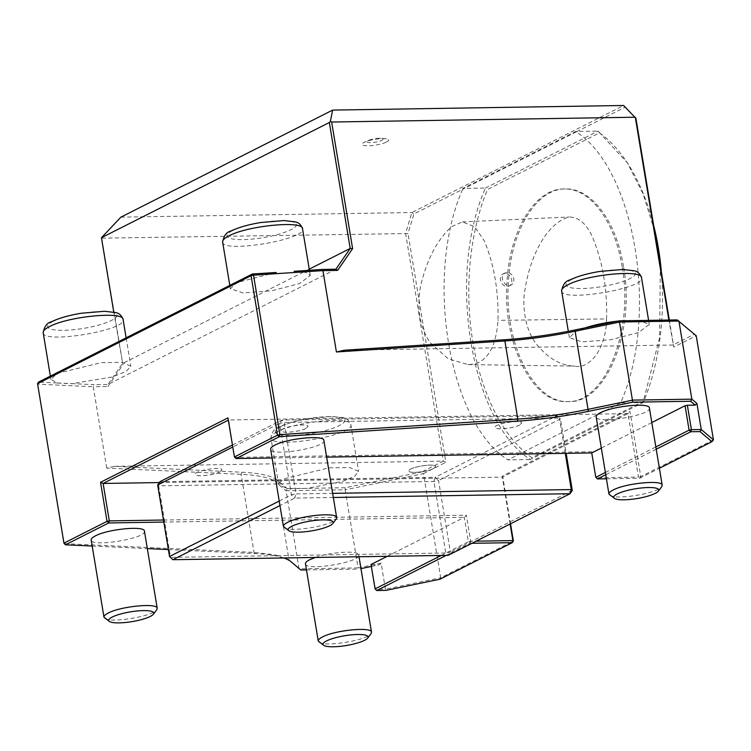 <?xml version="1.0" encoding="UTF-8"?>
<svg xmlns="http://www.w3.org/2000/svg" width="751" height="751" viewBox="0 0 751 751"><rect width="100%" height="100%" fill="white"/><g stroke="black" fill="none" stroke-linecap="round" stroke-linejoin="round"><path stroke-width="0.56" stroke-dasharray="3.75 2.82" d="M505.029 273.467A6.759 5.426 63.2 0 0 503.057 273.946A6.759 5.426 63.2 0 0 501.255 282.423A6.759 5.426 63.2 0 0 509.15 286A6.759 5.426 63.2 0 0 511.431 278.677A6.759 5.426 63.2 0 0 505.029 273.467M506.897 272.519L504.907 273.007C498.561 275.739 504.897 288.619 511.093 285.023C513.243 283.775 514.144 281.719 513.806 278.828C512.764 274.904 510.464 272.801 506.897 272.519M430.323 342.822L448.263 358.856L468.014 364.582L474.726 364.057C488.46 359.87 496.214 345.31 497.979 320.367C498.683 291.238 494.177 264.84 484.451 241.155L474.641 226.689L462.4 221.921L451.792 226.539C437.655 239.194 427.366 258.513 420.926 284.516C416.383 307.713 419.518 327.154 430.323 342.822M606.564 318.922C607.306 288.985 602.678 261.864 592.67 237.551C586.644 223.901 578.796 217.058 569.117 217.001C546.437 223.047 528 258.278 523.851 298.269C523.569 317.251 527.653 332.411 536.12 343.761C547.873 358.321 560.762 365.765 574.797 366.113C590.173 369.426 606.245 347.891 606.564 318.922L497.979 320.367M510.117 524.001L502.353 477.129L627.967 413.632L638.472 477.082L596.303 477.758L597.467 478.931M591.75 452.919L595.796 477.326M441.241 555.458L468.389 541.734L470.06 543.339L470.689 541.255L476.162 541.171M387.225 556.313L464.343 517.326L468.389 541.734L470.689 541.255L466.38 515.224L464.343 517.326L163.821 522.086M713.45 439.87L640.772 476.613L638.472 477.082L639.636 478.256L659.387 468.277M606.423 478.781L639.636 478.256L640.772 476.613L630.005 411.529L502.597 475.937L510.52 523.804M227.957 417.894L228.332 420.156M234.415 456.946L228.736 419.95L627.967 413.632L630.005 411.529M471.938 543.311L470.06 543.339L446.244 555.374M439.936 579.218L440.696 577.763L385.423 589.178L386.005 590.361M656.233 449.22L605.747 474.735M605.372 472.473L655.858 446.958M591.995 451.717L234.932 457.378L236.096 458.551M375.078 588.906L376.749 590.511M371.548 564.93L379.396 564.808L381.114 563.147L385.423 589.178L375.584 589.338L371.032 564.499M279.682 482.17L287.079 488.516L307.394 488.375L343.216 481.175L354.866 476.087L358.584 471.431L349.957 467.591L329.135 467.826L284.92 478.584L279.682 482.17L277.523 480.34A119.944 25.956 170.6 0 0 241.972 472.238L114.546 466.343L106.726 468.098L241.109 474.313C258.982 475.186 270.67 477.843 276.161 482.302L289.097 560.406L275.044 554.811L254.045 552.417L64.276 543.64L37.55 383.677M168.365 549.563L255.434 553.59A119.944 25.956 -9.4 0 1 283.859 557.955M92.195 546.043L147.327 548.596M163.474 520.021L466.38 515.224M381.114 563.147L358.086 567.906L358.668 569.089L360.968 568.61M371.36 566.47L379.396 564.808M306.474 569.915L358.668 569.089M358.086 567.906L299.048 568.845L286.112 490.741L345.16 489.802L358.086 567.906M144.436 531.126C147.449 538.27 90.927 547.667 91.19 539.988M315.326 557.449C331.013 551.844 358.922 550.267 358.715 554.97C361.729 562.114 305.206 571.52 305.469 563.841M113.767 312.144L122.92 364.761L101.573 237.119M651.821 422.55L601.335 448.075M272.078 457.979L326.647 457.115M323.878 440.405C326.901 447.549 270.369 456.955 270.642 449.276M649.408 408.009C652.431 415.143 595.909 424.55 596.172 416.871M309.224 269.158L122.3 363.662L107.984 384.437L107.937 386.512L122.92 364.761M101.958 238.151L408.018 233.542L413.932 213.951L462.616 189.336C424.155 276.621 448.619 422.653 507.939 459.865L530.394 459.509L531.83 457.706A174.664 96.832 89.1 0 1 487.427 189.505L599.467 132.861A174.664 96.832 89.1 0 1 628.08 164.009A174.664 96.832 89.1 0 1 653.652 225.478M661.387 272.209A174.664 96.832 89.1 0 1 643.87 401.072L643.034 402.564L620.579 402.921C659.359 316.105 635.43 169.81 576.242 131.894L624.926 107.28L623.63 105.487L411.886 212.533L405.606 233.336L443.315 461.133L445.887 462.287L408.018 233.542M277.523 480.34L276.161 482.302L286.112 490.741L287.126 488.488M114.546 466.343L443.315 461.133L422.156 471.835L423.461 473.628L445.887 462.287M422.156 471.835L345.207 487.737L345.16 489.802L423.461 473.628L440.696 577.763L513.374 541.02M106.726 468.098L93.255 386.746L107.937 386.512M288.468 488.629L287.323 488.648M345.207 487.737L307.516 488.328M159.343 482.564L502.353 477.129L502.597 475.937M677.167 319.907L694.168 334.317L672.999 345.019L344.24 350.229M669.301 320.029L673.778 347.075L668.869 320.039M694.168 334.317L696.215 335.735L673.778 347.075M584.691 327.971L575.623 331.623L569.371 337.697L582.081 341.874L610.76 339.734L638.594 332.524L649.277 324.47L639.476 320.499M620.439 320.808L618.402 321.006M624.926 107.28L635.909 118.329M120.892 217.142L411.886 212.533L413.932 213.951M620.579 402.921L507.939 459.865M576.242 131.894L462.616 189.336M386.521 142.023A13.424 2.91 170.6 0 0 386.493 138.851A13.424 2.91 170.6 0 0 382.484 138.588A13.424 2.91 170.6 0 0 363.728 142.615A13.424 2.91 170.6 0 0 368.6 145.797A13.424 2.91 170.6 0 0 386.521 142.023M305.976 428.399C299.818 431.797 281.231 433.618 281.437 430.792C279.926 427.225 308.192 422.522 308.051 426.361L305.976 428.399M219.846 471.938C213.678 475.345 195.091 477.157 195.298 474.332C193.796 470.764 222.052 466.061 221.921 469.901L219.846 471.938M519.654 425.01C513.487 428.417 494.9 430.229 495.106 427.403C493.604 423.836 521.861 419.133 521.729 422.973L519.654 425.01M433.524 468.558C427.357 471.957 408.769 473.778 408.976 470.952C407.464 467.375 435.73 462.682 435.599 466.521L433.524 468.558C427.366 472.003 408.779 473.815 408.985 470.99C407.474 467.422 435.74 462.719 435.608 466.559L433.524 468.596M38.545 382.099L37.879 384.183L93.255 386.746L94.006 384.662L72.087 383.648L112.068 377.04L126.196 371.445L130.834 366.235L122.206 362.395L101.394 362.62L57.17 373.378L50.918 379.462L57.32 382.963L38.545 382.099M57.32 382.963L72.087 383.648M335.875 269.224L107.984 384.437L94.006 384.662M275.908 272.453L236.621 282.667L230.369 288.741L243.08 292.918L271.759 290.778L299.593 283.568L310.276 275.514L305.788 272.444L294.42 271.242M57.498 383.066L71.824 383.733M379.368 138.287A8.101 1.755 170.6 0 0 378.344 138.325A8.101 1.755 170.6 0 0 371.266 139.498A8.101 1.755 170.6 0 0 368.769 142.549A8.101 1.755 170.6 0 0 380.982 140.728A8.101 1.755 170.6 0 0 379.368 138.287M622.119 266.736C615.06 221.461 589.92 187.816 563.992 188.989C535.228 188.332 509.3 230.876 506.991 282.47C502.475 343.695 533.022 404.019 567.305 401.588C604.705 403.465 634.154 330.984 622.119 266.736M623.518 266.718C616.458 221.432 591.328 187.797 565.39 188.961C536.636 188.304 510.699 230.857 508.399 282.451C503.883 343.676 534.421 404 568.714 401.56C606.104 403.437 635.553 330.966 623.518 266.718M643.87 401.072L531.83 457.706M599.467 132.861L598.096 131.106L485.456 188.05L487.427 189.505M654.515 230.726L643.138 193.955L627.32 162.845L598.096 131.106L575.623 131.463L462.982 188.407L485.456 188.05C446.582 275.326 470.727 421.959 530.394 459.509L643.034 402.564L659.622 337.631L660.317 265.741M462.982 188.407L462.616 189.318M576.214 131.885L575.623 131.463M279.672 482.226L278.677 484.705L287.079 488.516M288.562 488.676L307.394 488.375M104.83 618.336C110.284 623.424 153.279 616.308 156.743 609.746M319.119 642.227C324.573 647.315 367.568 640.199 371.032 633.628M284.272 527.615C289.726 532.712 332.731 525.587 336.185 519.025M609.812 495.256C615.266 500.354 658.27 493.229 661.725 486.667M572.29 490.422L450.384 552.051L448.112 555.346L445.784 553.008L170.533 557.364L169.519 556.5M172.861 559.711L170.533 557.364L158.696 485.841L433.947 481.485L438.546 480.537L450.384 552.051L445.784 553.008L433.947 481.485L435.195 477.326L159.944 481.691L158.696 485.841L157.672 484.986M333.322 497.472L294.758 498.082L279.954 505.564M279.212 501.048L291.416 494.881L296.016 493.923L294.758 498.082L291.416 494.881L279.579 423.357L284.178 422.409L296.016 493.923L332.646 493.341M565.268 453.332L559.429 418.044L560.443 418.908L566.141 453.322M232.444 445.033L281.85 420.062L557.101 415.697L560.443 418.908L438.546 480.537L435.195 477.326L557.101 415.697L559.429 418.044L284.178 422.409L281.85 420.062L279.579 423.357L232.772 447.014M519.664 425.047C513.496 428.455 494.909 430.267 495.116 427.441C493.604 423.874 521.87 419.171 521.738 423.01L519.664 425.047M219.855 471.985C213.688 475.383 195.1 477.195 195.307 474.379C193.796 470.802 222.061 466.099 221.93 469.938L219.855 471.985M305.986 428.436C299.818 431.844 281.231 433.656 281.437 430.83C279.935 427.263 308.192 422.56 308.06 426.399L305.986 428.436M241.972 472.238L241.109 474.313L254.045 552.417L255.434 553.59M53.068 321.372A35.1 7.594 170.6 0 0 80.742 328.835A35.1 7.594 170.6 0 0 113.026 312.51A35.1 7.594 170.6 0 0 53.068 321.372M43.182 332.721C42.563 344.287 127.417 330.243 123.098 319.494M232.51 230.651A35.1 7.594 170.6 0 0 260.184 238.123A35.1 7.594 170.6 0 0 292.477 221.798A35.1 7.594 170.6 0 0 232.51 230.651M222.625 242.01C222.005 253.575 306.859 239.522 302.54 228.773M571.511 279.569A35.1 7.594 170.6 0 0 599.176 287.042A35.1 7.594 170.6 0 0 631.469 270.717A35.1 7.594 170.6 0 0 571.511 279.569M561.626 290.919C560.997 302.484 645.86 288.44 641.532 277.692M280.808 426.53A35.1 7.594 170.6 0 0 308.483 434.003A35.1 7.594 170.6 0 0 340.766 417.678A35.1 7.594 170.6 0 0 280.808 426.53M277.175 431.806C272.763 434.059 270.679 436.087 270.923 437.889C270.304 449.455 355.157 435.402 350.839 424.653C351.637 416.129 295.669 421.564 277.175 431.806M509.15 286L511.093 285.023M503.057 273.946L504.907 273.007M468.014 364.582L574.797 366.113M462.4 221.921L569.117 217.001M287.933 559.523L289.82 560.8M50.918 379.462L50.364 376.12M126.13 337.819L130.834 366.235M230.369 288.741L229.815 285.399M310.276 275.514L309.412 270.266M386.493 138.851A33.748 33.748 0 0 0 378.344 138.325M371.266 139.498A33.748 33.748 0 0 0 363.728 142.615M569.371 337.697L568.31 331.313M649.277 324.47L648.601 320.358M563.992 188.989L565.39 188.961M567.305 401.588L568.714 401.56M628.08 164.009L627.273 162.76M278.677 484.705L270.923 437.889C272.172 431.487 274.941 427.835 279.231 426.915C286.629 423.339 296.504 420.513 308.877 418.429L332.177 416.448L343.123 417.687C346.718 418.157 349.29 420.485 350.839 424.653L358.584 471.431M358.715 554.97L359.006 556.763"/><path stroke-width="1.13" d="M605.747 474.735L597.467 478.931L595.796 477.326L605.372 472.473M597.467 478.931L606.423 478.781M100.55 482.302L103.122 483.456L109.317 520.884L107.017 521.354L100.55 482.302L227.957 417.894L234.415 456.946L236.096 458.551L272.078 457.979M446.244 555.374L376.749 590.511L386.005 590.361L439.936 579.218L512.238 542.673L512.858 540.589L510.117 524.001M476.162 541.171L512.858 540.589L513.374 541.02L512.238 542.673L471.938 543.311M659.387 468.277L711.939 441.71L700.035 431.609L690.779 431.75L656.233 449.22M700.035 431.609L701.246 429.516L713.45 439.87L711.939 441.71M655.858 446.958L689.099 430.145L690.779 431.75L691.408 429.675L689.099 430.145L685.062 405.737L687.362 405.268L691.408 429.675L701.246 429.516L696.937 403.484L695.219 405.146L690.638 401.259L691.849 399.166L696.937 403.484M601.335 448.075L591.75 452.919L595.796 477.326M234.415 456.946L277.485 435.176L279.306 436.706L279.926 434.622L517.814 419.067C540.391 417.556 563.701 414.336 587.751 409.417L632.811 400.105L691.849 399.166L678.923 321.071L619.875 322.001L574.815 331.313C550.971 336.213 527.662 339.424 504.888 340.963L336.41 351.984L344.24 350.229L503.977 339.781A119.944 25.956 170.6 0 0 574.909 329.989L618.326 321.053C606.029 322.423 594.839 324.732 584.766 327.99M37.55 383.677L38.545 382.099L252.374 273.993L251.087 275.72L277.485 435.176L279.926 434.622L253.528 275.166L251.087 275.72L37.55 383.677L63.948 543.133L107.017 521.354L108.688 522.959L109.317 520.884L163.474 520.021M64.276 543.64L65.478 544.804L64.276 543.64M387.225 556.313L371.032 564.499L375.078 588.906L376.749 590.511M375.078 588.906L441.241 555.458M283.859 557.955A119.944 25.956 -9.4 0 1 289.82 560.8A119.944 25.956 -9.4 0 1 290.994 561.692L300.794 570.009L306.474 569.915M290.994 561.692L300.794 570.009M163.821 522.086L108.688 522.959L65.478 544.804L92.195 546.043M147.327 548.596L168.365 549.563M360.968 568.61L371.36 566.47M103.976 617.191L91.19 539.988C91.031 538.786 92.411 537.425 95.349 535.914C107.675 529.108 144.849 525.475 144.436 531.126L157.212 608.319C157.635 602.687 120.479 606.282 108.125 613.107C105.168 614.637 103.788 615.998 103.976 617.2L109.439 621.471A22.859 4.947 170.6 0 0 132.063 621.621A22.859 4.947 170.6 0 0 153.429 614.187A22.859 4.947 170.6 0 0 139.583 610.77A22.859 4.947 170.6 0 0 112.228 617.05A22.859 4.947 170.6 0 0 109.439 621.471M371.032 633.628L371.501 632.22C371.923 626.578 334.768 630.173 322.414 636.998C319.457 638.519 318.077 639.88 318.255 641.082L305.469 563.841C305.31 562.63 306.69 561.269 309.619 559.758L315.326 557.449M309.224 269.158L350.191 248.45L329.342 122.507L330.365 121.455L332.637 110.097L120.892 217.142L101.451 237.72L113.767 312.144M294.185 271.318L321.897 269.449L335.875 269.224L350.191 248.45L352.613 248.647L337.621 270.388L322.939 270.623L253.528 275.166L252.374 273.993L276.227 272.491M330.365 121.455L331.651 122.028L352.613 248.647M685.062 405.737L651.821 422.55M326.647 457.115L591.75 452.919M690.638 401.259L632.764 402.179L588.38 411.351A119.944 25.956 -9.4 0 1 517.439 421.133L279.306 436.706L236.096 458.551M632.764 402.179L619.293 320.818L639.401 320.527L620.57 320.827M695.219 405.146L687.362 405.268M283.418 526.47L270.642 449.276C270.473 448.065 271.862 446.704 274.791 445.193C287.117 438.387 324.291 434.763 323.878 440.405L336.655 517.599M608.958 494.111L596.172 416.871C596.012 415.66 597.392 414.308 600.321 412.797C612.647 405.991 649.822 402.358 649.408 408.009L662.194 485.249C662.626 479.607 625.47 483.203 613.107 490.037C610.159 491.558 608.77 492.919 608.958 494.12L614.421 498.392A22.859 4.947 170.6 0 0 637.045 498.551A22.859 4.947 170.6 0 0 658.411 491.107A22.859 4.947 170.6 0 0 644.565 487.699A22.859 4.947 170.6 0 0 617.219 493.97A22.859 4.947 170.6 0 0 614.421 498.392M329.342 122.507L101.451 237.72M335.875 269.224L337.621 270.388M228.332 420.156L103.122 483.456L159.343 482.564M510.52 523.804L513.374 541.02M713.45 439.87L696.215 335.735L677.167 319.907L639.401 320.527M668.869 320.039L635.29 117.222L331.651 122.028M336.41 351.984L322.939 270.623L321.897 269.449M618.326 321.053L619.293 320.818M332.637 110.097L623.63 105.487L635.909 118.329L669.301 320.029M653.652 225.478A174.664 96.832 89.1 0 1 661.387 272.209M660.317 265.741L654.515 230.726M156.743 609.746L157.212 608.329M318.255 641.082L323.728 645.353A22.859 4.947 170.6 0 0 346.352 645.513A22.859 4.947 170.6 0 0 367.708 638.078A22.859 4.947 170.6 0 0 353.862 634.661A22.859 4.947 170.6 0 0 326.516 640.932A22.859 4.947 170.6 0 0 323.728 645.353M336.185 519.025L336.655 517.608C337.086 511.966 299.931 515.562 287.567 522.396C284.62 523.916 283.23 525.278 283.418 526.479L288.882 530.75A22.859 4.947 170.6 0 0 311.505 530.91A22.859 4.947 170.6 0 0 332.871 523.466A22.859 4.947 170.6 0 0 319.025 520.058A22.859 4.947 170.6 0 0 291.679 526.329A22.859 4.947 170.6 0 0 288.882 530.75M661.725 486.667L662.194 485.249M332.646 493.341L571.267 489.568L570.018 493.726L572.29 490.422L571.267 489.568L565.268 453.332M279.954 505.564L172.861 559.711L448.112 555.346L570.018 493.726L333.322 497.472M172.861 559.711L169.519 556.5L279.212 501.048M566.141 453.322L572.29 490.422M232.772 447.014L157.672 484.986L169.519 556.5M157.672 484.986L159.944 481.691L232.444 445.033M517.439 421.133L517.814 419.067L504.888 340.963L503.977 339.781M588.38 411.351L574.909 329.989M49.435 326.638C45.022 328.891 42.948 330.919 43.182 332.721C44.431 326.328 47.2 322.667 51.49 321.747C58.888 318.18 68.763 315.345 81.136 313.261L104.436 311.28L115.382 312.529C118.977 312.998 121.549 315.317 123.098 319.494C123.896 310.97 67.928 316.406 49.435 326.638M228.877 235.927C224.474 238.18 222.39 240.207 222.625 242C223.873 235.607 226.642 231.956 230.933 231.036C238.33 227.459 248.205 224.624 260.578 222.549L283.878 220.559L294.833 221.808C298.419 222.277 300.991 224.596 302.54 228.773C303.348 220.25 247.37 225.685 228.877 235.927M567.878 284.845C563.466 287.098 561.382 289.126 561.626 290.919C562.875 284.526 565.644 280.865 569.934 279.954C577.322 276.377 587.207 273.542 599.58 271.468L622.879 269.478L633.825 270.726C637.411 271.195 639.983 273.514 641.542 277.692C642.34 269.168 586.371 274.603 567.878 284.845M50.364 376.12L43.182 332.721M123.098 319.494L126.13 337.819M229.815 285.399L222.625 242.01M309.412 270.266L302.54 228.773M568.31 331.313L561.626 290.919M648.601 320.358L641.532 277.692M153.429 614.187L156.781 609.737M359.006 556.763L371.501 632.211M367.708 638.078L371.069 633.619M332.871 523.466L336.223 519.016M658.411 491.107L661.762 486.657"/></g></svg>
